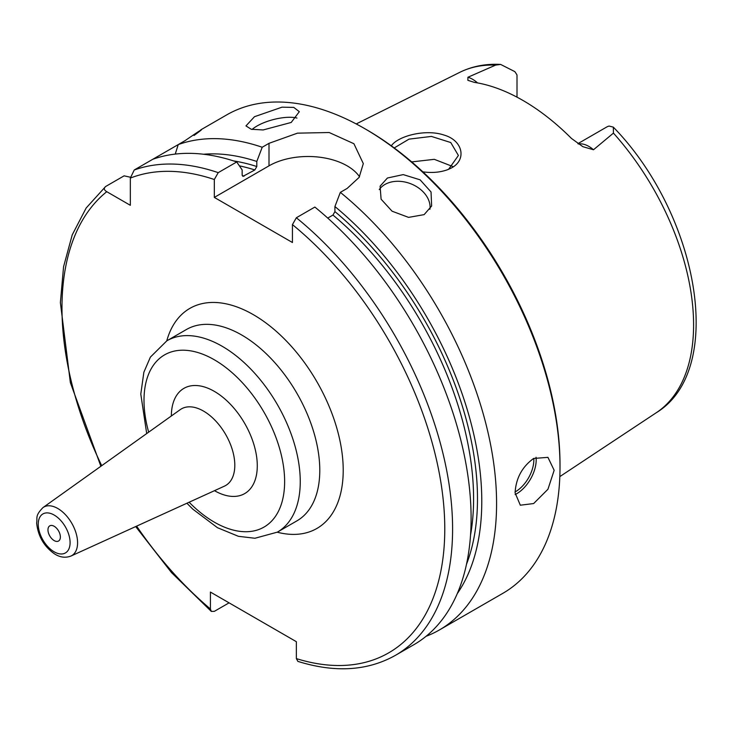 <?xml version="1.0" encoding="UTF-8"?>
<svg xmlns="http://www.w3.org/2000/svg" width="733" height="733" viewBox="0 0 733 733"><rect width="100%" height="100%" fill="white"/><g stroke="black" fill="none" stroke-linecap="round" stroke-linejoin="round"><path stroke-width="1.1" d="M54.169 526.276A8.769 5.067 60 0 1 59.895 534A8.769 5.067 60 0 1 58.548 541.027A8.769 5.067 60 0 1 49.78 535.97A8.769 5.067 60 0 1 49.78 525.845A8.769 5.067 60 0 1 54.169 526.276M229.062 602.847L214.32 611.359L211.324 611.423L210.417 608.986L210.417 592.072L296.352 641.687L296.352 658.601L297.9 661.395C335.036 672.958 367.535 670.952 395.389 655.366L413.898 644.683A276.204 159.464 -120 0 0 462.835 448.541A276.204 159.464 -120 0 0 314.851 207.063L296.352 217.756L292.44 224.61L292.44 242.513L214.32 197.406L214.32 179.512L218.223 172.649L236.732 161.966A276.204 159.464 -120 0 0 152.748 159.299L134.24 169.992L130.337 178.092L130.337 205.304L106.771 191.698C103.985 190.076 103.6 188.344 105.616 186.521L124.115 175.838L130.382 177.221M252.088 129.439A27.625 9.529 165.1 0 1 256.99 126.021A27.625 9.529 165.1 0 1 296.947 118.059M254.498 116.694L282.013 107.174L293.777 107.403L299.321 111.682L291.203 122.457L263.147 129.952L251.263 129.265L245.958 125.911L254.498 116.694M379.254 189.59A27.625 20.442 -158.9 0 1 384.935 184.469A27.625 20.442 -158.9 0 1 415.199 185.834A27.625 20.442 -158.9 0 1 429.941 209.272M387.427 178.009L403.223 174.61L420.101 179.823L431.041 191.964L431.636 206.019L424.132 214.632L408.583 217.38L392.073 211.205L381.096 199.184L380.097 186.164L387.427 178.009M477.55 82.911A26.956 15.567 -120 0 0 467.929 77.249L495.645 65.1L500.63 64.431L514.804 71.605A26.956 15.567 60 0 1 517.003 74.977L517.003 97.159M577.879 143.659L606.924 126.891A26.956 15.567 60 0 1 609.132 126.067L613.329 127.139L613.439 133.104L593.501 149.752A26.956 15.567 -120 0 0 578.383 143.998M467.929 77.249L467.874 80.318L474.379 82.38A198.89 114.824 -120 0 1 571.428 138.409L582.854 146.682L593.501 149.752M422.849 171.834C431.984 173.125 440.313 172.383 447.845 169.616L450.804 168.269C467.031 160.362 463.265 140.58 444.079 135.074C425.415 128.706 397.946 136.091 391.321 145.812M394.217 147.947L409.023 139.133L431.416 136.42L450.758 142.541L458.4 155.469L448.779 169.085L446.947 169.955M452.701 166.492L434.303 159.327L411.717 161.911M515.088 492.842C515.931 478.292 522.107 466.829 533.642 458.446L547.945 457.365L554.157 470.293L547.945 489.259L533.642 503.553L520.32 505.202L515.088 492.842M195.125 134.451L201.199 129.723M194.034 135.468C206.367 126.397 203.362 128.138 185.018 140.672L178.238 144.593L175.242 154.095M152.748 159.299L178.238 144.593A276.204 159.464 -120 0 1 262.212 147.251L269.002 143.329L297.461 133.159L329.181 132.517L353.911 143.723L363.311 163.596L359.115 177.395L347.13 188.436L340.341 192.358L334.917 206.55L334.917 211.617L332.965 215.053L327.743 218.077M100.87 466.28L70.359 382.608L60.381 302.61L63.569 266.73L72.219 234.899L86.164 208.007L105.616 186.521M426.047 636.308A276.204 159.464 -120 0 0 439.379 629.968A276.204 159.464 -120 0 0 488.315 433.826A276.204 159.464 -120 0 0 340.341 192.358M439.379 629.968L502.811 593.354A276.204 159.464 -120 0 0 560.012 466.912A276.204 159.464 -120 0 0 364.704 128.632A276.204 159.464 -120 0 0 226.607 114.944L200.778 129.86M236.732 161.966L242.147 169.909L242.147 174.976L242.925 176.369L254.846 169.955L256.797 166.519L256.797 161.452A262.936 151.804 -120 0 0 203.554 154.242M256.797 161.452L262.212 147.251M457.245 593.666A262.936 151.804 -120 0 0 334.917 206.55M359.509 176.763A55.241 31.895 0 0 0 269.002 165.841L214.32 197.406M560.012 466.912L560.012 464.649A273.446 157.87 -120 0 0 366.665 129.759L364.704 128.632M54.169 515.052A22.512 13.002 60 0 1 67.958 550.584A22.512 13.002 60 0 1 40.379 534.669A22.512 13.002 60 0 1 54.169 515.052M57.77 508.482A28.019 16.181 -120 0 0 43 507.575C34.827 515.977 37.575 517.489 36.65 523.05C38.043 536.18 43.962 546.424 54.407 553.8C59.904 557.401 65.429 558.143 70.973 556.035A28.019 16.181 -120 0 0 76.278 533.881A28.019 16.181 -120 0 0 57.77 508.482M43 507.575L180.199 409.665A44.246 25.545 60 0 1 203.517 411.085A44.246 25.545 60 0 1 232.746 451.189A44.246 25.545 60 0 1 224.38 486.171L70.973 556.035M148.671 432.158A99.431 57.412 60 0 1 214.32 359.784A99.431 57.412 60 0 1 283.451 495.682A99.431 57.412 60 0 1 189.132 502.224M186.924 503.232L192.715 509.069L217.463 527.705L238.408 536.309L254.937 538.26L277.367 532.14A110.481 63.789 -120 0 0 294.309 443.612A110.481 63.789 -120 0 0 222.126 346.251A110.481 63.789 -120 0 0 166.886 340.781L150.393 357.108L143.86 372.254L140.791 394.079L146.701 433.57M214.485 490.679A60.766 35.083 -120 0 0 257.283 465.684A60.766 35.083 -120 0 0 214.32 391.358A60.766 35.083 -120 0 0 171.348 415.978M166.886 340.781L186.42 329.511A110.481 63.789 60 0 1 296.902 393.291A110.481 63.789 60 0 1 296.902 520.87L277.367 532.14M277.248 532.213A127.056 73.355 -120 0 0 316.903 381.746A127.056 73.355 -120 0 0 166.767 340.854M106.771 191.698A270.679 156.276 -120 0 0 101.713 465.675M136.622 526.138A270.679 156.276 -120 0 0 210.417 608.986M296.352 658.601A270.679 156.276 -120 0 0 444.766 526.615A270.679 156.276 -120 0 0 292.44 224.61M214.32 179.512A270.679 156.276 -120 0 0 130.337 178.092M613.329 127.139C698.247 214.173 726.87 369.744 656.292 412.725A196.646 113.533 -120 0 0 613.439 133.104M495.645 65.1A196.646 113.533 -120 0 0 459.765 72.338L356.22 123.941M450.804 168.269L448.779 169.085M515.107 491.925A25.967 14.99 120 0 0 515.482 491.715A25.967 14.99 120 0 0 533.789 458.363M515.143 494.546A27.625 15.943 120 0 0 516.655 493.749A27.625 15.943 120 0 0 536.043 457.255M256.797 166.519A256.871 148.304 -120 0 0 233.58 160.921M254.846 169.955A254.113 146.71 -120 0 0 239.379 165.85M244.107 176.158A254.113 146.71 -120 0 0 242.229 175.572M218.223 172.649A276.204 159.464 -120 0 0 134.24 169.992M395.389 655.366A276.204 159.464 -120 0 0 444.326 459.224A276.204 159.464 -120 0 0 296.352 217.756M470.531 535.108A254.113 146.71 -120 0 0 332.965 215.053M466.481 564.318A256.871 148.304 -120 0 0 334.917 211.617M269.002 165.841L269.002 143.329M656.292 412.725L559.829 476.606M135.678 526.569L171.522 572.61L211.324 611.423M500.63 64.431C485.787 63.606 472.171 66.245 459.765 72.338"/></g></svg>
